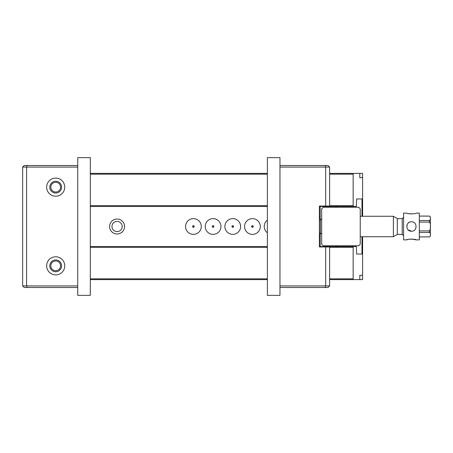 <?xml version="1.0" encoding="UTF-8"?>
<svg xmlns="http://www.w3.org/2000/svg" width="453" height="453" viewBox="0 0 453 453"><rect width="100%" height="100%" fill="white"/><g stroke="black" fill="none" stroke-linecap="round" stroke-linejoin="round"><path stroke-width="0.68" d="M90.323 173.386L267.378 173.386M329.625 173.386L362.598 173.386L362.598 216.268M362.598 236.732L362.598 275.288L359.818 275.288L359.818 279.614L329.625 279.614M267.378 279.614L90.323 279.614M50.832 187.157A4.87 4.87 0 0 0 58.137 191.37A4.87 4.87 0 0 0 58.137 182.938A4.87 4.87 0 0 0 50.832 187.157M90.323 205.685L267.378 205.685M329.625 205.685L353.153 205.685L353.153 174.173L329.625 174.173M267.378 174.173L90.323 174.173M50.832 265.843A4.87 4.87 0 0 1 58.137 261.63A4.87 4.87 0 0 1 58.137 270.062A4.87 4.87 0 0 1 50.832 265.843M329.625 278.827L353.153 278.827L353.153 247.315L329.625 247.315M267.378 247.315L90.323 247.315M90.323 278.827L267.378 278.827M359.818 279.614L362.598 279.614L362.598 275.288L359.818 275.288M319.393 246.528L356.347 246.528L356.624 254.042L361.987 254.042L361.987 236.732M353.431 246.528L353.153 247.315M353.153 278.827L353.431 279.614M359.818 177.712L362.598 177.712L359.818 177.712L359.818 173.386M353.431 173.386L353.153 174.173M353.153 205.685L353.431 206.472L320.18 206.472L320.18 216.664L319.393 216.664M361.987 216.268L361.987 198.958L356.624 198.958L356.347 206.472L353.431 206.472M267.378 206.472L90.323 206.472M90.323 246.528L267.378 246.528M356.624 198.958L361.987 198.958M267.378 232.797A7.871 7.871 0 0 1 267.378 220.203M244.558 226.5A7.871 7.871 0 0 1 256.364 219.682A7.871 7.871 0 0 1 256.364 233.318A7.871 7.871 0 0 1 244.558 226.5M224.886 226.5A7.871 7.871 0 0 1 236.693 219.682A7.871 7.871 0 0 1 236.693 233.318A7.871 7.871 0 0 1 224.886 226.5M205.215 226.5A7.871 7.871 0 0 1 217.015 219.682A7.871 7.871 0 0 1 217.015 233.318A7.871 7.871 0 0 1 205.215 226.5M185.543 226.5A7.871 7.871 0 0 1 197.344 219.682A7.871 7.871 0 0 1 197.344 233.318A7.871 7.871 0 0 1 185.543 226.5M109.603 226.5A7.474 7.474 0 0 1 120.815 220.028A7.474 7.474 0 0 1 120.815 232.972A7.474 7.474 0 0 1 109.603 226.5M356.624 254.042L361.987 254.042M111.965 226.5A5.113 5.113 0 0 1 119.637 222.072A5.113 5.113 0 0 1 119.637 230.928A5.113 5.113 0 0 1 111.965 226.5M192.78 226.5A0.629 0.629 0 0 0 193.408 227.129A0.629 0.629 0 0 0 194.043 226.5A0.629 0.629 0 0 0 193.408 225.871A0.629 0.629 0 0 0 192.78 226.5M212.451 226.5A0.629 0.629 0 0 0 213.086 227.129A0.629 0.629 0 0 0 213.714 226.5A0.629 0.629 0 0 0 213.086 225.871A0.629 0.629 0 0 0 212.451 226.5M232.129 226.5A0.629 0.629 0 0 0 232.757 227.129A0.629 0.629 0 0 0 233.386 226.5A0.629 0.629 0 0 0 232.757 225.871A0.629 0.629 0 0 0 232.129 226.5M251.8 226.5A0.629 0.629 0 0 0 252.429 227.129A0.629 0.629 0 0 0 253.057 226.5A0.629 0.629 0 0 0 252.429 225.871A0.629 0.629 0 0 0 251.8 226.5M320.18 246.528L320.18 232.989M320.18 220.011L320.18 216.664M319.393 206.472L320.18 206.472M319.393 236.336L320.18 236.336M360.237 208.793L360.237 244.207L358.663 245.781L323.249 245.781L321.675 244.207L321.675 208.793L323.249 207.219L358.663 207.219L360.237 208.793M325.917 247.038L326.981 245.781M335.26 245.781L336.324 247.038M336.324 205.962L335.26 207.219M326.981 207.219L325.917 205.962M406.743 226.5C406.873 224.263 407.977 222.768 410.05 221.998M411.46 231.223L411.466 231.223C417.558 231.511 417.541 221.494 411.466 221.777C405.378 221.489 405.373 231.511 411.466 231.223L408.13 229.847M419.331 236.891L429.365 236.891C430.327 236.29 430.656 235.549 430.35 234.677C430.65 233.799 430.327 233.063 429.365 232.468L419.331 232.468M430.35 235.277C430.35 236.16 430.35 236.16 430.35 235.277M419.331 230.922L429.365 230.922C430.327 229.728 430.656 228.255 430.35 226.5C430.65 224.75 430.327 223.272 429.365 222.078L419.331 222.078M430.35 218.924L430.35 225.288L430.35 218.924M419.331 220.532L429.365 220.532C430.327 219.931 430.656 219.195 430.35 218.323C430.656 217.446 430.327 216.71 429.365 216.109L419.331 216.109M430.35 227.695L430.35 234.071M430.35 217.717C430.35 216.84 430.35 216.84 430.35 217.717M393.363 216.268L397.298 218.544L397.298 234.456L393.363 236.732L393.363 216.268L360.237 216.268M406.743 239.875L403.595 239.875L403.595 213.125L406.743 213.125C406.454 214.048 416.471 214.048 416.188 213.125L419.331 213.125L419.331 239.875L416.188 239.875C416.471 238.952 406.454 238.952 406.743 239.875L408.051 239.473M408.351 239.399L410.769 239.037M411.46 239.014L416.188 239.875M411.46 213.986L408.119 213.544M55.702 196.206A9.049 9.049 0 0 0 63.539 182.627A9.049 9.049 0 0 0 47.865 182.627A9.049 9.049 0 0 0 55.702 196.206M55.702 256.794A9.049 9.049 0 0 1 63.539 270.373A9.049 9.049 0 0 1 47.865 270.373A9.049 9.049 0 0 1 55.702 256.794M77.735 167.089L26.585 167.089L26.585 285.911L77.735 285.911M77.735 287.485L27.237 287.485L26.585 285.911L22.65 285.911L22.65 167.089L26.585 167.089L27.237 165.515L77.735 165.515M22.65 167.089L24.224 165.515L27.237 165.515M27.237 287.485L24.224 287.485L22.65 285.911M55.702 259.943A5.9 5.9 0 0 1 60.81 268.799A5.9 5.9 0 0 1 50.589 268.799A5.9 5.9 0 0 1 55.702 259.943M55.702 193.057A5.9 5.9 0 0 0 60.81 184.201A5.9 5.9 0 0 0 50.589 184.201A5.9 5.9 0 0 0 55.702 193.057M279.971 285.911L325.69 285.911L325.69 246.959L329.625 246.959L329.625 285.911L328.051 287.485L279.971 287.485M325.039 287.485L325.69 285.911L329.625 285.911M279.971 165.515L328.051 165.515L329.625 167.089L329.625 206.041L319.393 206.041L319.393 246.959L325.69 246.959M325.69 206.041L325.69 167.089L279.971 167.089M329.625 167.089L325.69 167.089L325.039 165.515M90.323 295.356L90.323 157.644L77.735 157.644L77.735 295.356L90.323 295.356M279.971 295.356L279.971 157.644L267.378 157.644L267.378 295.356L279.971 295.356M192.61 226.5A0.804 0.804 0 0 0 193.81 227.196A0.804 0.804 0 0 0 193.81 225.804A0.804 0.804 0 0 0 192.61 226.5M212.281 226.5A0.804 0.804 0 0 0 213.482 227.196A0.804 0.804 0 0 0 213.482 225.804A0.804 0.804 0 0 0 212.281 226.5M231.953 226.5A0.804 0.804 0 0 0 233.159 227.196A0.804 0.804 0 0 0 233.159 225.804A0.804 0.804 0 0 0 231.953 226.5M251.625 226.5A0.804 0.804 0 0 0 252.831 227.196A0.804 0.804 0 0 0 252.831 225.804A0.804 0.804 0 0 0 251.625 226.5M419.331 236.925L429.365 236.891M429.365 232.468L429.365 230.922M429.365 222.078L429.365 220.532M429.365 216.109L430.35 217.055M319.393 232.989L320.379 232.989L320.379 220.011L319.393 220.011M397.298 234.371L402.219 234.371L402.219 218.629L403.595 217.253M324.824 206.472L324.824 207.219M324.824 245.781L324.824 246.528M337.417 206.472L337.417 207.219M337.417 245.781L337.417 246.528M429.365 236.925L430.35 235.945M419.331 216.075L429.365 216.075M393.363 236.732L360.237 236.732M397.298 218.629L402.219 218.629M402.219 234.371L403.595 235.747M320.379 220.011L321.755 218.629M320.379 232.989L321.755 234.371"/></g></svg>
